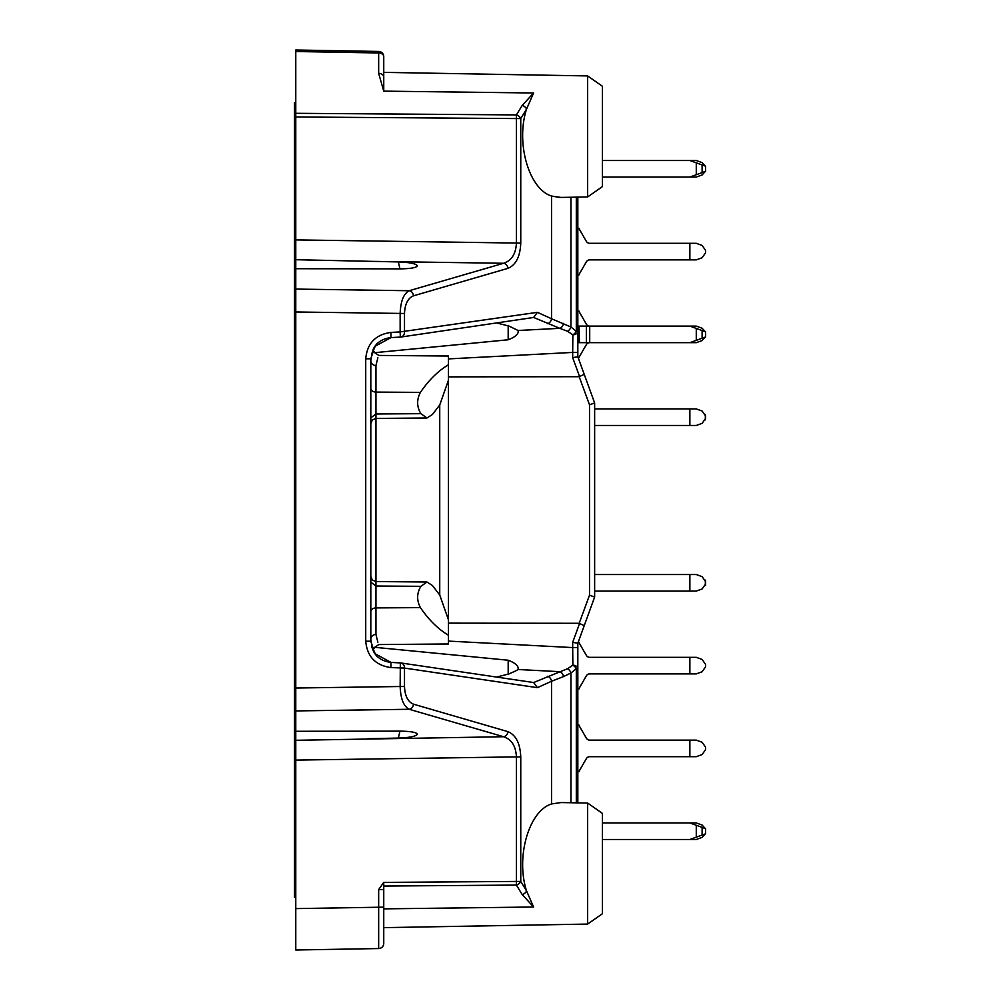 <?xml version="1.0" encoding="UTF-8"?>
<svg xmlns="http://www.w3.org/2000/svg" width="1000" height="1000" viewBox="0 0 1000 1000"><rect width="100%" height="100%" fill="white"/><g stroke="black" fill="none" stroke-linecap="round" stroke-linejoin="round"><path stroke-width="1.5" d="M576.312 197.162L576.312 331.312L577.825 331.312L577.825 356.75L594.637 402.962L594.637 597.038L577.825 643.25L577.825 647.575L572.688 647.575L572.863 665.188L567.525 668.725L533.638 682.537L537.413 687.663L404.5 668.075L404.5 686.513C404.913 695.975 407.912 701.875 413.488 704.188L507.912 731.637C515.887 734.963 520.163 743.375 520.763 756.888L516.413 756.888C515.862 746.075 511.575 739.362 503.575 736.725L295.775 740.288L295.775 259.713L398.325 261.925C409.738 262.387 416.087 263.663 417.388 265.775L417.388 265.825C416.388 267.663 410.875 268.675 400.863 268.85L295.775 268.712M559.712 197.438L551.525 196.05C528.85 189.013 515.6 142.838 526.562 109.05L520.763 118.562L520.763 243.113C520.163 256.625 515.887 265.038 507.912 268.363A5.175 4.387 -106.2 0 0 503.575 263.275C511.575 260.637 515.862 253.925 516.413 243.113L516.413 118.562L520.763 118.562A5.175 3.388 -148.6 0 0 516.413 114.913L516.413 118.562L295.775 116.975L295.775 259.713M295.775 116.975L295.775 50L295.775 51.513L378.663 52.962A5.175 3.663 0 0 1 383.75 56.625L383.75 70.312M383.75 882.387L383.75 943.375A5.175 5.175 0 0 1 378.663 948.55L295.775 950L295.775 740.288M295.775 937.062L295.775 911.175L295.775 937.062M413.488 704.188A5.175 4.387 106.2 0 1 409.15 709.275L295.775 710.925L295.775 688.025L400.15 686.513C400.613 698.688 403.6 706.275 409.15 709.275L503.575 736.725A5.175 4.387 106.2 0 0 507.912 731.637M507.912 268.363L413.488 295.812C407.912 298.125 404.913 304.025 404.5 313.488L295.775 311.975L295.775 289.075L409.15 290.725C403.6 293.725 400.613 301.312 400.15 313.488L400.15 331.925L537.413 312.337L533.638 317.462L559.788 328.325L518.088 330.5L508.975 326.062L496.512 322.938M367.837 738.7L398.325 738.075C409.738 737.613 416.087 736.338 417.388 734.225L417.388 734.175C416.388 732.337 410.875 731.325 400.863 731.15L295.775 731.287M532.688 317.575L533.638 317.462M377.875 357.788L375.95 365.538A5.175 4.812 -0 0 1 370.812 360.725L372.038 352.975L374.025 348.363C371.912 349.663 373.5 352.025 378.8 355.425L448.438 356.025L448.438 364.75C438.05 371.012 428.7 380.225 420.4 392.388L375.95 392.088L375.95 413.975L420.913 413.675C416.75 406.85 416.575 399.75 420.4 392.388M390.863 332.425L400.15 331.925L400.337 337.088L391.037 337.587L374.875 346.375L370.812 358.8L365.725 358.8C367.15 343.387 375.525 334.588 390.863 332.425L391.037 337.587C383.263 338.475 377.575 341.838 374 347.675M496.512 677.062L508.975 673.938L516.875 670.35L518.362 668.662M533.638 682.537L532.688 682.425M371.637 646.975L374.025 651.625C371.912 650.35 373.512 648 378.8 644.562L448.438 643.975L448.438 635.25C438.05 628.987 428.7 619.775 420.4 607.612L375.95 607.913L375.95 634.462L377.875 642.212M372.013 646.975L370.812 639.275A5.175 4.812 -0 0 1 375.95 634.462M370.812 358.8L370.812 641.2L374.875 653.625L391.037 662.412L390.863 667.575C375.513 665.4 367.137 656.6 365.725 641.2L365.725 358.8M587.625 924.075L602.4 913.725L602.4 813.388L587.625 803.037L587.625 924.075L383.75 927.638M448.438 376.85L579.188 376.712L584.212 374.325M594.637 402.962L589.513 404.812L579.188 376.712M584.212 625.675L579.188 623.288L589.513 595.188L589.513 404.812M579.188 623.288L448.438 623.15M587.625 196.962L602.4 186.612L602.4 86.275L587.625 75.925L587.625 196.962L560.95 197.425L551.525 196.05L551.525 318.75L537.413 312.337M522.225 894.613L516.413 885.088A5.175 3.388 -31.4 0 0 520.763 881.438L526.562 890.95L533.6 907.013L522.225 894.613A5.175 3.388 -31.4 0 0 526.562 890.95C515.6 857.163 528.85 810.987 551.525 803.95L560.95 802.562L587.625 803.037M448.438 635.25L448.438 619.775L439.738 595.013L439.738 404.988L448.438 380.225L448.438 364.75M448.438 619.775L448.438 380.225M439.738 595.013L432.425 585.513L426.962 582.013L375.95 581.562L375.95 586.025L420.913 586.325L426.962 582.013M420.4 607.612C416.575 600.25 416.75 593.15 420.913 586.325M439.738 404.988L432.425 414.487L426.962 417.987L420.913 413.675M374.338 647.275L508.188 660.225C515.588 663.088 518.888 666.188 518.088 669.5L559.788 671.675A5.175 3.887 72.9 0 1 563.475 676.612L551.525 681.25L551.525 803.95M508.188 325.725L508.188 339.775L374.338 352.725M577.825 802.875L577.825 647.575M567.525 668.725A5.175 3.35 58.1 0 1 570.938 673L576.312 668.688L577.825 668.688A5.175 3.513 180 0 0 572.863 665.188A5.175 2.963 44.4 0 1 576.312 668.688L576.312 802.837M383.75 919.737L383.75 920.387M383.75 923.125L383.75 925.025M383.75 943.375L383.75 929.688M547.362 323.688A5.175 4.325 114.4 0 0 551.525 318.75L570.938 327L576.312 331.312A5.175 2.963 135.6 0 1 572.863 334.812A5.175 3.513 180 0 0 577.825 331.312L577.825 197.125M383.75 77.038L383.75 56.625A5.175 5.175 0 0 0 378.663 51.45L295.775 50L378.663 51.45L378.663 73.375L383.75 91.137L383.75 77.038A5.175 3.663 180 0 0 378.663 73.375M570.938 802.75L570.938 673L563.475 676.612M508.188 339.775C515.588 336.912 518.888 333.825 518.088 330.5L518.362 331.337M577.825 352.425L572.688 352.425L572.863 334.812L567.525 331.275L559.788 328.325A5.175 3.887 107.1 0 0 563.475 323.387M589.513 595.188L594.637 597.038M413.488 295.812A5.175 4.387 -106.2 0 0 409.15 290.725L503.575 263.275L367.837 261.3M400.35 662.913A5.175 4.425 98.4 0 1 400.812 662.95A5.175 4.425 98.4 0 1 404.5 668.075L390.863 667.575M383.75 889.625L378.663 889.625L383.675 882.4L516.413 881.438L516.413 885.088L383.75 886.05M350.913 949.038L378.663 948.55L378.663 889.625M295.775 113.312L516.413 114.913L522.225 105.388A5.175 3.388 -148.6 0 1 526.562 109.05L533.6 92.987L383.75 91.137M522.225 105.388L533.6 92.987M426.962 417.987L375.95 418.438L375.95 413.975L370.812 417.825M370.812 611.763A5.175 3.862 -0 0 1 375.95 607.913L375.95 586.025L370.812 582.175M570.938 197.25L570.938 327A5.175 3.35 121.9 0 1 567.525 331.275M577.825 356.75L572.688 357.663L579.6 376.637M533.263 682.475L400.812 662.95A5.175 5.175 0 0 0 400.337 662.913L400.15 686.513L404.5 686.513M448.438 641.1L572.688 647.575L572.688 642.337L577.825 643.25M398.325 738.075L399.963 731.15M399.963 268.85L398.325 261.925M696.275 425.475L689.875 425.475L689.875 408.913L696.275 408.913L702.113 411.037L705.525 415.9L705.525 418.488L702.113 423.35L696.275 425.475L702.113 423.35M696.275 340.35L705.525 336.975L705.525 331.8L696.275 328.438L696.275 340.35L689.875 342.675L577.825 342.675M705.525 336.975L705.525 331.8M705.337 331.737L702.113 328.237L696.275 326.112L689.875 326.112L696.275 328.438M577.825 326.112L579.025 326.112L579.025 342.675M579.025 326.112L579.45 342.675M689.875 326.112L579.45 326.112M696.275 174.737L705.525 171.375L705.525 166.2L696.275 162.838L696.275 174.737L689.875 177.062L602.4 177.062M705.525 171.375L705.525 166.2M705.337 166.137L702.113 162.625L696.275 160.512L689.875 160.512L696.275 162.838M689.875 160.512L602.4 160.512M705.525 167.5L705.525 170.075M689.875 177.062L696.275 177.062L702.113 174.938L696.275 177.062L702.113 174.938L705.337 171.438M705.337 585.462L705.337 580.15M705.525 585.388L705.525 580.212M689.875 574.525L696.275 574.525L702.113 576.65L705.525 581.512L705.525 584.1L702.113 588.962L696.275 591.087L689.875 591.087L689.875 574.525L594.637 574.525M594.637 591.087L689.875 591.087M689.875 740.125L696.275 740.125L702.113 742.25L705.525 747.113L705.525 749.7L702.113 754.562L696.275 756.688L689.875 756.688L689.875 740.125L589.712 740.125A3.887 3.887 0 0 1 586.362 738.188L579.45 726.237A3.887 3.887 0 0 1 579.025 725.125L577.825 725.125M577.825 771.7L579.025 771.7A3.887 3.887 0 0 1 579.45 770.588L586.362 758.625A3.887 3.887 0 0 1 589.712 756.688L689.875 756.688M696.275 837.163L705.525 833.8L705.525 828.625L696.275 825.263L696.275 837.163L689.875 839.488L602.4 839.488M705.525 833.8L705.525 828.625M705.337 828.562L702.113 825.062L696.275 822.938L689.875 822.938L696.275 825.263M689.875 822.938L602.4 822.938M705.337 833.863L702.113 837.375L696.275 839.488L689.875 839.488M705.525 829.925L705.525 832.5M696.275 839.488L702.113 837.375L696.275 839.488M689.875 657.325L696.275 657.325L702.113 659.45L705.525 664.312L705.525 666.9L702.113 671.762L696.275 673.888L689.875 673.888L689.875 657.325L589.712 657.325A3.887 3.887 0 0 1 586.362 655.387L579.45 643.425A3.887 3.887 0 0 1 579.025 642.312L578.162 642.312M577.825 688.9L579.025 688.9A3.887 3.887 0 0 1 579.45 687.788L586.362 675.825A3.887 3.887 0 0 1 589.712 673.888L689.875 673.888M705.337 337.05L702.113 340.55L696.275 342.675L689.875 342.675M705.525 333.1L705.525 335.688M577.825 311.1L579.025 311.1A3.887 3.887 0 0 0 579.45 312.213L586.362 324.175A3.887 3.887 0 0 0 589.712 326.112L589.712 342.675A3.887 3.887 0 0 0 586.362 344.613L579.45 356.575A3.887 3.887 0 0 0 579.025 357.688L578.162 357.688M689.875 243.312L696.275 243.312L702.113 245.438L705.525 250.3L705.525 252.887L702.113 257.75L696.275 259.875L689.875 259.875L689.875 243.312L589.712 243.312A3.887 3.887 0 0 1 586.362 241.375L579.45 229.412A3.887 3.887 0 0 1 579.025 228.3L577.825 228.3M577.825 274.875L579.025 274.875A3.887 3.887 0 0 1 579.45 273.762L586.362 261.812A3.887 3.887 0 0 1 589.712 259.875L689.875 259.875M705.525 415.9L705.525 418.488M689.875 408.913L594.637 408.913M594.637 425.475L689.875 425.475M705.337 419.85L705.337 414.538M295.775 102.8L294.475 102.8L294.475 897.2L295.775 897.2M295.775 239.9L520.763 243.113M520.763 756.888L520.763 881.438L516.413 881.438L516.413 756.888L295.775 760.1M391.037 662.412L400.337 662.913L391.037 662.412C383.162 661.45 377.488 658.1 374.012 652.337M375.95 365.538L375.95 392.088A5.175 3.862 0 0 1 370.812 388.237M579.6 623.362L572.688 642.337M572.688 357.663L572.688 352.425L448.438 358.9M508.188 674.275L508.188 660.225M370.812 423.612L372.337 419.938L375.95 418.438L375.95 581.562L372.337 580.062L370.812 576.388M533.6 907.013L383.75 908.863M537.413 687.663L551.525 681.25A5.175 4.325 65.6 0 0 547.362 676.312M404.5 313.488L404.5 331.925A5.175 4.425 -98.4 0 1 400.812 337.05A5.175 4.425 -98.4 0 1 400.35 337.088M383.75 907.163L295.775 908.6M383.75 56.625A5.175 5.175 0 0 0 378.663 51.45M370.812 641.2L365.725 641.2M702.113 338.225L702.113 330.562M586.362 326.112L586.362 342.675M702.113 172.613L702.113 164.963M702.113 835.037L702.113 827.387M587.625 75.925L383.75 72.362M533.263 317.525L400.812 337.05A5.175 5.175 0 0 1 400.337 337.088L391.037 337.587M373.925 651.287L376.587 655.962M376.637 343.963L373.925 348.713"/></g></svg>
